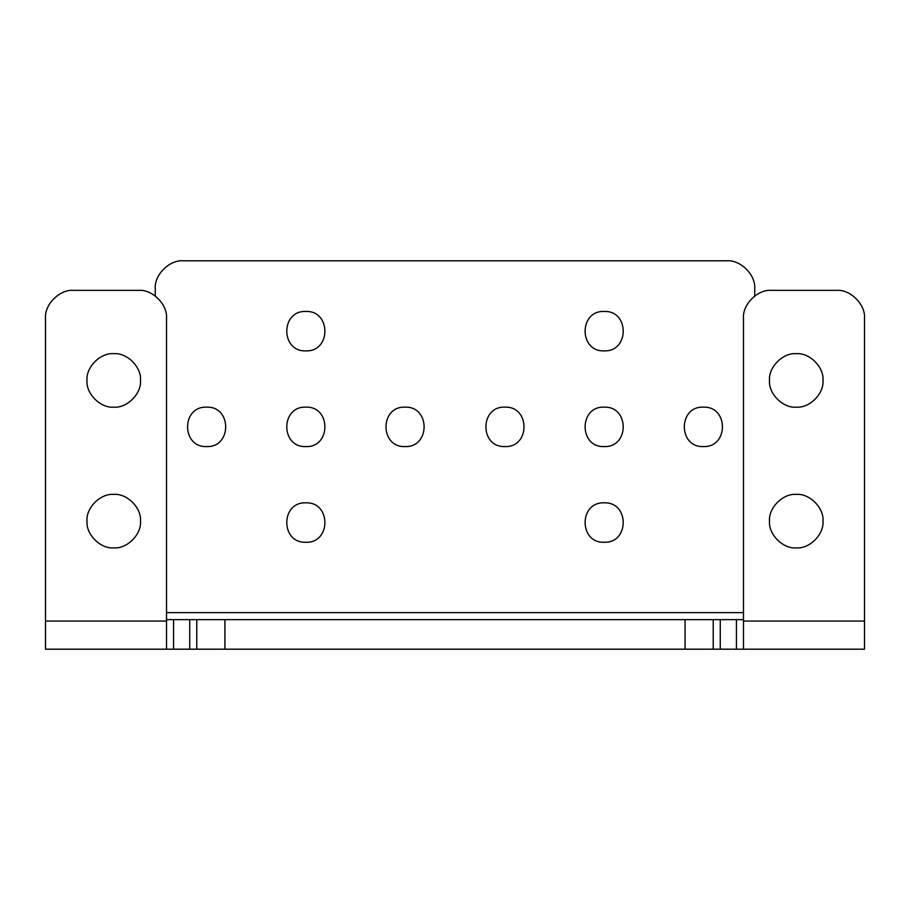 <?xml version="1.0" encoding="UTF-8"?>
<svg xmlns="http://www.w3.org/2000/svg" width="910" height="910" viewBox="0 0 910 910"><rect width="100%" height="100%" fill="white"/><g stroke="black" fill="none" stroke-linecap="round" stroke-linejoin="round"><path stroke-width="1.36" d="M305.84 311.459C280.428 310.378 280.428 351.942 305.84 350.862C280.428 351.942 280.428 310.378 305.84 311.459C331.24 310.378 331.24 351.942 305.84 350.862C331.24 351.942 331.24 310.378 305.84 311.459M206.627 407.157C181.226 406.076 181.226 447.64 206.627 446.56C181.226 447.64 181.226 406.076 206.627 407.157C232.027 406.076 232.027 447.64 206.627 446.56C232.027 447.64 232.027 406.076 206.627 407.157M405.041 407.157C379.641 406.076 379.641 447.64 405.041 446.56C379.641 447.64 379.641 406.076 405.041 407.157C430.453 406.076 430.453 447.64 405.041 446.56C430.453 447.64 430.453 406.076 405.041 407.157M305.84 407.157C280.428 406.076 280.428 447.64 305.84 446.56C280.428 447.64 280.428 406.076 305.84 407.157C331.24 406.076 331.24 447.64 305.84 446.56C331.24 447.64 331.24 406.076 305.84 407.157M305.84 502.843C280.428 501.763 280.428 543.327 305.84 542.246C280.428 543.327 280.428 501.763 305.84 502.843C331.24 501.763 331.24 543.327 305.84 542.246C331.24 543.327 331.24 501.763 305.84 502.843M604.16 502.843C578.76 501.763 578.76 543.327 604.16 542.246C578.76 543.327 578.76 501.763 604.16 502.843C629.572 501.763 629.572 543.327 604.16 542.246C629.572 543.327 629.572 501.763 604.16 502.843M604.16 407.157C578.76 406.076 578.76 447.64 604.16 446.56C578.76 447.64 578.76 406.076 604.16 407.157C629.572 406.076 629.572 447.64 604.16 446.56C629.572 447.64 629.572 406.076 604.16 407.157M504.959 407.157C479.547 406.076 479.547 447.64 504.959 446.56C479.547 447.64 479.547 406.076 504.959 407.157C530.359 406.076 530.359 447.64 504.959 446.56C530.359 447.64 530.359 406.076 504.959 407.157M703.373 407.157C677.973 406.076 677.973 447.64 703.373 446.56C677.973 447.64 677.973 406.076 703.373 407.157C728.773 406.076 728.773 447.64 703.373 446.56C728.773 447.64 728.773 406.076 703.373 407.157M604.16 311.459C578.76 310.378 578.76 351.942 604.16 350.862C578.76 351.942 578.76 310.378 604.16 311.459C629.572 310.378 629.572 351.942 604.16 350.862C629.572 351.942 629.572 310.378 604.16 311.459M113.75 494.403C100.521 493.209 85.813 507.905 87.007 521.134C85.813 534.363 100.521 549.071 113.75 547.877C100.521 549.071 85.813 534.363 87.007 521.134C85.813 507.905 100.521 493.209 113.75 494.403C126.979 493.209 141.687 507.905 140.493 521.134C141.687 534.363 126.979 549.071 113.75 547.877C126.979 549.071 141.687 534.363 140.493 521.134C141.687 507.905 126.979 493.209 113.75 494.403M113.75 353.683C100.521 352.488 85.813 367.185 87.007 380.414C85.813 393.643 100.521 408.351 113.75 407.157C100.521 408.351 85.813 393.643 87.007 380.414C85.813 367.185 100.521 352.488 113.75 353.683C126.979 352.488 141.687 367.185 140.493 380.414C141.687 393.643 126.979 408.351 113.75 407.157C126.979 408.351 141.687 393.643 140.493 380.414C141.687 367.185 126.979 352.488 113.75 353.683M796.25 353.683C783.021 352.488 768.313 367.185 769.507 380.414C768.313 393.643 783.021 408.351 796.25 407.157C783.021 408.351 768.313 393.643 769.507 380.414C768.313 367.185 783.021 352.488 796.25 353.683C809.479 352.488 824.187 367.185 822.993 380.414C824.187 393.643 809.479 408.351 796.25 407.157C809.479 408.351 824.187 393.643 822.993 380.414C824.187 367.185 809.479 352.488 796.25 353.683M796.25 494.403C783.021 493.209 768.313 507.905 769.507 521.134C768.313 534.363 783.021 549.071 796.25 547.877C783.021 549.071 768.313 534.363 769.507 521.134C768.313 507.905 783.021 493.209 796.25 494.403C809.479 493.209 824.187 507.905 822.993 521.134C824.187 534.363 809.479 549.071 796.25 547.877C809.479 549.071 824.187 534.363 822.993 521.134C824.187 507.905 809.479 493.209 796.25 494.403M166.519 621.052L166.519 318.5C167.781 304.577 152.3 289.096 138.377 290.358L73.642 290.358C59.719 289.096 44.237 304.577 45.5 318.5L45.5 621.052L166.519 621.052L166.519 649.194L45.5 649.194L45.5 621.052M836.358 290.358L771.623 290.358C757.7 289.096 742.219 304.577 743.481 318.5L743.481 621.052L864.5 621.052L864.5 318.5C865.763 304.577 850.281 289.096 836.358 290.358C850.281 289.096 865.763 304.577 864.5 318.5M864.5 621.052L864.5 649.194L736.44 649.194L736.44 619.642L743.481 619.642M173.56 649.194L189.735 649.194L189.735 619.642L173.56 619.642L173.56 649.194L166.519 649.194M736.44 619.642L720.265 619.642L720.265 649.194L189.735 649.194M720.265 649.194L736.44 649.194M743.481 649.194L743.481 621.052M743.481 318.5C742.219 304.577 757.7 289.096 771.623 290.358M189.735 619.642L720.265 619.642M155.257 288.948C154.006 275.025 169.487 259.543 183.411 260.806C169.487 259.543 154.006 275.025 155.257 288.948L155.257 295.989M726.589 260.806C740.512 259.543 755.994 275.025 754.743 288.948C755.994 275.025 740.512 259.543 726.589 260.806L183.411 260.806M754.743 295.989L754.743 288.948M166.519 619.642L173.56 619.642M138.377 290.358C152.3 289.096 167.781 304.577 166.519 318.5M45.5 318.5C44.237 304.577 59.719 289.096 73.642 290.358M713.224 619.642L713.224 649.194M196.776 649.194L196.776 619.642M224.918 619.642L224.918 649.194M685.082 649.194L685.082 619.642M166.519 612.612L743.481 612.612"/></g></svg>
